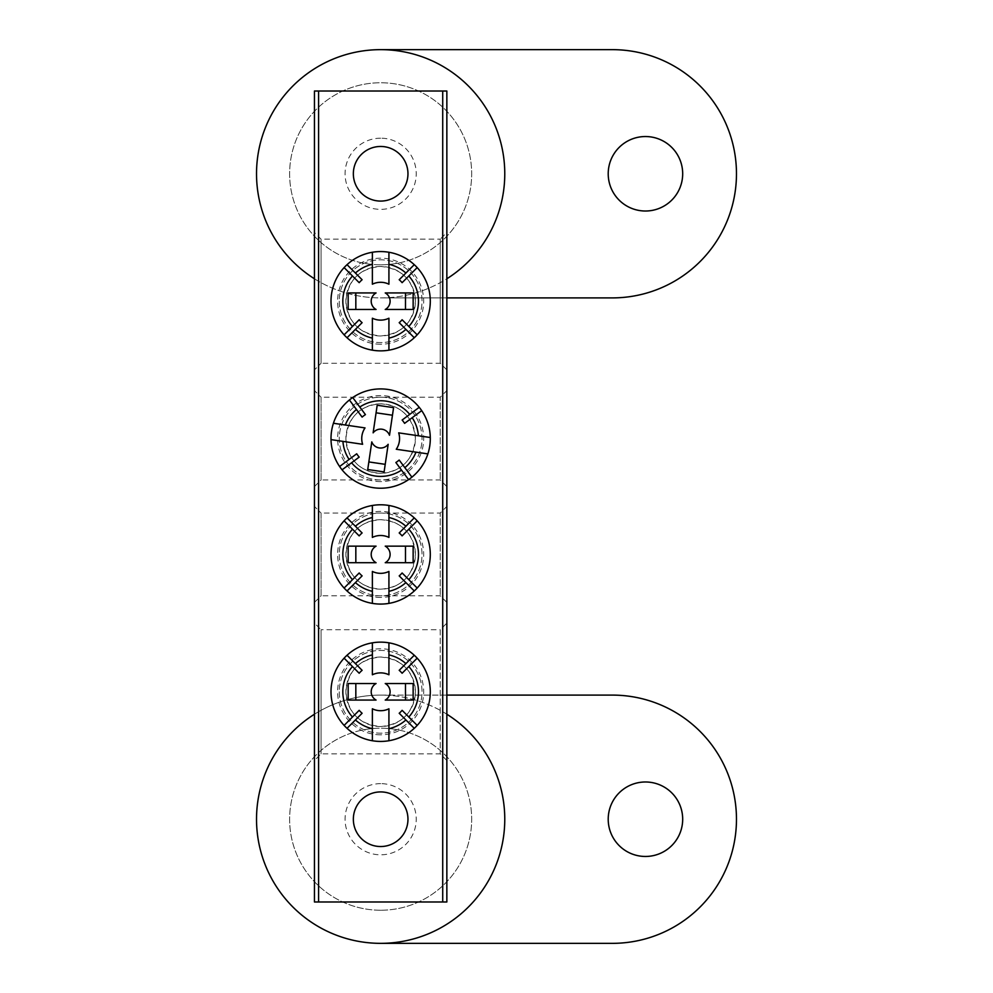 <?xml version="1.0" encoding="UTF-8"?>
<svg xmlns="http://www.w3.org/2000/svg" width="993" height="993" viewBox="0 0 993 993"><rect width="100%" height="100%" fill="white"/><g stroke="black" fill="none" stroke-linecap="round" stroke-linejoin="round"><path stroke-width="0.74" stroke-dasharray="4.96 3.72" d="M380.654 264.796A91.021 91.021 0 0 1 289.621 173.775A91.021 91.021 0 0 1 380.654 82.754A91.021 91.021 0 0 1 471.675 173.775A91.021 91.021 0 0 1 380.654 264.796A91.021 91.021 0 0 1 289.621 173.775A91.021 91.021 0 0 1 380.654 82.754A91.021 91.021 0 0 1 471.675 173.775A91.021 91.021 0 0 1 380.654 264.796M645.45 211.012A37.237 37.237 0 0 1 608.212 173.775A37.237 37.237 0 0 1 645.45 136.537A37.237 37.237 0 0 1 682.688 173.775A37.237 37.237 0 0 1 645.45 211.012M314.446 278.772A124.125 124.125 0 0 0 504.779 173.775A124.125 124.125 0 0 0 380.654 49.65L612.346 49.65A124.125 124.125 0 0 1 736.471 173.775A124.125 124.125 0 0 1 612.346 297.9L380.654 297.9A124.125 124.125 0 0 0 446.85 278.772M380.654 49.65A124.125 124.125 0 0 0 256.529 173.775A124.125 124.125 0 0 0 380.654 297.9L446.85 297.9M380.654 344.236A43.034 43.034 0 0 1 337.62 301.214A43.034 43.034 0 0 1 380.654 258.18A43.034 43.034 0 0 1 423.676 301.214A43.034 43.034 0 0 1 380.654 344.236M380.654 266.459A34.755 34.755 0 0 0 345.899 301.214A34.755 34.755 0 0 0 380.654 335.969C359.516 333.958 347.922 322.39 345.899 301.239C347.972 279.989 359.553 268.395 380.654 266.459C401.793 268.47 413.373 280.038 415.409 301.164C413.386 322.377 401.805 333.983 380.654 335.969A34.755 34.755 0 0 0 415.409 301.214A34.755 34.755 0 0 0 380.654 266.459M380.654 734.82A43.034 43.034 0 0 1 337.62 691.786A43.034 43.034 0 0 1 380.654 648.764A43.034 43.034 0 0 1 423.676 691.786A43.034 43.034 0 0 1 380.654 734.82M380.654 657.031A34.755 34.755 0 0 0 345.899 691.786A34.755 34.755 0 0 0 380.654 726.541C359.516 724.542 347.922 712.962 345.899 691.823C347.972 670.573 359.553 658.98 380.654 657.031C401.793 659.042 413.373 670.61 415.409 691.736C413.386 712.962 401.805 724.567 380.654 726.541A34.755 34.755 0 0 0 415.409 691.786A34.755 34.755 0 0 0 380.654 657.031M380.654 783.638A35.587 35.587 0 0 0 345.067 819.225A35.587 35.587 0 0 0 380.654 854.812A35.587 35.587 0 0 0 416.228 819.225A35.587 35.587 0 0 0 380.654 783.638M380.654 846.533A27.307 27.307 0 0 1 353.347 819.225A27.307 27.307 0 0 1 380.654 791.918A27.307 27.307 0 0 1 407.962 819.225A27.307 27.307 0 0 1 380.654 846.533M380.654 138.188A35.587 35.587 0 0 0 345.067 173.775A35.587 35.587 0 0 0 380.654 209.362A35.587 35.587 0 0 0 416.228 173.775A35.587 35.587 0 0 0 380.654 138.188M380.654 201.082A27.307 27.307 0 0 1 353.347 173.775A27.307 27.307 0 0 1 380.654 146.468A27.307 27.307 0 0 1 407.962 173.775A27.307 27.307 0 0 1 380.654 201.082M446.85 232.523L446.85 369.892L446.85 232.523L440.234 239.152L440.234 363.277L440.234 239.152L321.074 239.152L321.074 363.277L314.446 369.892L314.446 232.523L314.446 369.892M446.85 369.892L440.234 363.277L321.074 363.277L321.074 239.152L314.446 232.523M446.85 760.477L440.234 753.848L321.074 753.848L314.446 760.477L314.446 623.107L321.074 629.723L321.074 753.848L321.074 629.723L440.234 629.723L440.234 753.848L440.234 629.723L446.85 623.107L446.85 760.477L446.85 623.107M380.654 597.451A43.034 43.034 0 0 1 337.62 554.429A43.034 43.034 0 0 1 380.654 511.395A43.034 43.034 0 0 1 423.676 554.429A43.034 43.034 0 0 1 380.654 597.451M380.654 519.674A34.755 34.755 0 0 0 345.899 554.429A34.755 34.755 0 0 0 380.654 589.184C359.714 587.546 348.121 575.977 345.899 554.466C348.084 532.918 359.665 521.313 380.654 519.674C401.569 521.3 413.162 532.856 415.409 554.33C413.249 575.915 401.656 587.533 380.654 589.184A34.755 34.755 0 0 0 415.409 554.429A34.755 34.755 0 0 0 380.654 519.674M446.85 506.43L446.85 602.416L446.85 506.43L440.234 513.046L440.234 595.8L440.234 513.046L321.074 513.046L321.074 595.8L314.446 602.416L314.446 506.43L314.446 602.416M446.85 602.416L440.234 595.8L321.074 595.8L321.074 513.046L314.446 506.43M380.654 481.605A43.034 43.034 0 0 1 337.62 438.571A43.034 43.034 0 0 1 380.654 395.549A43.034 43.034 0 0 1 423.676 438.571A43.034 43.034 0 0 1 380.654 481.605M380.654 403.816A34.755 34.755 0 0 0 345.899 438.571A34.755 34.755 0 0 0 380.654 473.326C359.714 471.7 348.121 460.131 345.899 438.621C348.084 417.06 359.665 405.467 380.654 403.816C401.569 405.454 413.162 416.998 415.409 438.484C413.249 460.069 401.656 471.675 380.654 473.326A34.755 34.755 0 0 0 415.409 438.571A34.755 34.755 0 0 0 380.654 403.816M446.85 390.584L446.85 486.57L446.85 390.584L440.234 397.2L440.234 479.954L440.234 397.2L321.074 397.2L321.074 479.954L314.446 486.57L314.446 390.584L314.446 486.57M446.85 486.57L440.234 479.954L321.074 479.954L321.074 397.2L314.446 390.584M314.446 623.107L314.446 760.477M318.592 901.979L318.592 91.021L314.446 91.021L314.446 901.979L446.85 901.979L446.85 91.021L442.717 91.021L442.717 901.979M318.592 91.021L442.717 91.021M380.654 910.246A91.021 91.021 0 0 1 289.621 819.225A91.021 91.021 0 0 1 380.654 728.204A91.021 91.021 0 0 1 471.675 819.225A91.021 91.021 0 0 1 380.654 910.246A91.021 91.021 0 0 1 289.621 819.225A91.021 91.021 0 0 1 380.654 728.204A91.021 91.021 0 0 1 471.675 819.225A91.021 91.021 0 0 1 380.654 910.246M645.45 856.462A37.237 37.237 0 0 1 608.212 819.225A37.237 37.237 0 0 1 645.45 781.987A37.237 37.237 0 0 1 682.688 819.225A37.237 37.237 0 0 1 645.45 856.462M446.85 714.228A124.125 124.125 0 0 0 380.654 695.1L612.346 695.1A124.125 124.125 0 0 1 736.471 819.225A124.125 124.125 0 0 1 612.346 943.35L380.654 943.35A124.125 124.125 0 0 0 504.779 819.225A124.125 124.125 0 0 0 314.446 714.228M446.85 695.1L380.654 695.1A124.125 124.125 0 0 0 256.529 819.225A124.125 124.125 0 0 0 380.654 943.35M339.271 554.429A41.371 41.371 0 0 0 380.654 595.8A41.371 41.371 0 0 0 422.025 554.429A41.371 41.371 0 0 0 380.654 513.046A41.371 41.371 0 0 0 339.271 554.429A41.371 41.371 0 0 0 380.654 595.8A41.371 41.371 0 0 0 422.025 554.429A41.371 41.371 0 0 0 380.654 513.046A41.371 41.371 0 0 0 339.271 554.429M331.004 554.429A49.65 49.65 0 0 0 380.654 604.079A49.65 49.65 0 0 0 430.304 554.429A49.65 49.65 0 0 0 380.654 504.779A49.65 49.65 0 0 0 331.004 554.429M388.921 537.412L388.921 505.474M372.375 537.412L372.375 505.474M388.921 603.384L388.921 571.434M372.375 603.384L372.375 571.434M402.115 535.885L417.184 520.816M414.267 517.887L399.198 532.956M417.184 588.042L402.115 572.973M399.198 575.89L414.267 590.959M347.041 590.959L362.11 575.89M359.181 572.973L344.112 588.042M344.112 520.816L359.181 535.885M362.11 532.956L347.041 517.887M348.158 562.696L375.739 562.696M375.739 546.15L348.158 546.15M413.138 546.15L385.569 546.15M385.234 562.696L413.138 562.696M386.674 397.647A41.371 41.371 0 0 0 339.718 432.551A41.371 41.371 0 0 0 374.622 479.507A41.371 41.371 0 0 0 421.578 444.603A41.371 41.371 0 0 0 386.674 397.647A41.371 41.371 0 0 0 339.718 432.551A41.371 41.371 0 0 0 374.622 479.507A41.371 41.371 0 0 0 421.578 444.603A41.371 41.371 0 0 0 386.674 397.647M387.878 389.455A49.65 49.65 0 0 0 331.525 431.347A49.65 49.65 0 0 0 373.418 487.7A49.65 49.65 0 0 0 429.77 445.807A49.65 49.65 0 0 0 387.878 389.455M396.269 449.246L427.884 453.888M398.677 432.861L430.292 437.516M331.017 439.626L362.619 444.281M333.425 423.254L365.027 427.909M395.872 462.515L408.582 479.619M411.909 477.149L399.186 460.044M342.076 469.826L359.181 457.115M356.71 453.789L339.606 466.511M349.399 399.993L362.11 417.097M365.436 414.627L352.714 397.523M419.232 407.316L402.128 420.039M404.598 423.353L421.702 410.643M377.191 405.231L373.182 432.501M389.554 434.922L393.576 407.639M384.105 471.923L388.126 444.641M371.792 441.897L367.733 469.515M339.271 301.214A41.371 41.371 0 0 0 380.654 342.585A41.371 41.371 0 0 0 422.025 301.214A41.371 41.371 0 0 0 380.654 259.831A41.371 41.371 0 0 0 339.271 301.214A41.371 41.371 0 0 0 380.654 342.585A41.371 41.371 0 0 0 422.025 301.214A41.371 41.371 0 0 0 380.654 259.831A41.371 41.371 0 0 0 339.271 301.214M331.004 301.214A49.65 49.65 0 0 0 380.654 350.864A49.65 49.65 0 0 0 430.304 301.214A49.65 49.65 0 0 0 380.654 251.564A49.65 49.65 0 0 0 331.004 301.214M388.921 284.197L388.921 252.259M372.375 284.197L372.375 252.259M388.921 350.169L388.921 318.219M372.375 350.169L372.375 318.219M402.115 282.67L417.184 267.601M414.267 264.672L399.198 279.741M417.184 334.827L402.115 319.758M399.198 322.675L414.267 337.744M347.041 337.744L362.11 322.675M359.181 319.758L344.112 334.827M344.112 267.601L359.181 282.67M362.11 279.741L347.041 264.672M348.158 309.481L375.739 309.481M375.739 292.935L348.158 292.935M413.138 292.935L385.569 292.935M385.234 309.481L413.138 309.481M339.271 691.786A41.371 41.371 0 0 0 380.654 733.169A41.371 41.371 0 0 0 422.025 691.786A41.371 41.371 0 0 0 380.654 650.415A41.371 41.371 0 0 0 339.271 691.786A41.371 41.371 0 0 0 380.654 733.169A41.371 41.371 0 0 0 422.025 691.786A41.371 41.371 0 0 0 380.654 650.415A41.371 41.371 0 0 0 339.271 691.786M331.004 691.786A49.65 49.65 0 0 0 380.654 741.436A49.65 49.65 0 0 0 430.304 691.786A49.65 49.65 0 0 0 380.654 642.136A49.65 49.65 0 0 0 331.004 691.786M388.921 674.781L388.921 642.831M372.375 674.781L372.375 642.831M388.921 740.741L388.921 708.803M372.375 740.741L372.375 708.803M402.115 673.242L417.184 658.173M414.267 655.256L399.198 670.325M417.184 725.399L402.115 710.33M399.198 713.259L414.267 728.328M347.041 728.328L362.11 713.259M359.181 710.33L344.112 725.399M344.112 658.173L359.181 673.242M362.11 670.325L347.041 655.256M348.158 700.065L375.739 700.065M375.739 683.519L348.158 683.519M413.138 683.519L385.569 683.519M385.234 700.065L413.138 700.065"/><path stroke-width="1.49" d="M645.45 136.537A37.237 37.237 0 0 0 608.212 173.775A37.237 37.237 0 0 0 645.45 211.012A37.237 37.237 0 0 0 682.688 173.775A37.237 37.237 0 0 0 645.45 136.537M446.85 278.772A124.125 124.125 0 0 0 380.654 49.65A124.125 124.125 0 0 0 314.446 278.772M446.85 297.9L612.346 297.9A124.125 124.125 0 0 0 736.471 173.775A124.125 124.125 0 0 0 612.346 49.65L380.654 49.65M380.654 146.468A27.307 27.307 0 0 0 353.347 173.775A27.307 27.307 0 0 0 380.654 201.082A27.307 27.307 0 0 0 407.962 173.775A27.307 27.307 0 0 0 380.654 146.468M380.654 791.918A27.307 27.307 0 0 0 353.347 819.225A27.307 27.307 0 0 0 380.654 846.533A27.307 27.307 0 0 0 407.962 819.225A27.307 27.307 0 0 0 380.654 791.918M442.717 901.979L442.717 91.021L446.85 91.021L446.85 901.979L314.446 901.979L314.446 91.021L318.592 91.021L318.592 901.979M442.717 91.021L318.592 91.021M645.45 781.987A37.237 37.237 0 0 0 608.212 819.225A37.237 37.237 0 0 0 645.45 856.462A37.237 37.237 0 0 0 682.688 819.225A37.237 37.237 0 0 0 645.45 781.987M314.446 714.228A124.125 124.125 0 0 0 380.654 943.35A124.125 124.125 0 0 0 446.85 714.228M380.654 943.35L612.346 943.35A124.125 124.125 0 0 0 736.471 819.225A124.125 124.125 0 0 0 612.346 695.1L446.85 695.1M375.739 562.696L348.158 562.696L348.158 546.15L375.739 546.15M376.074 562.696A9.458 9.458 0 0 1 376.074 546.15M388.921 591.332A37.833 37.833 0 0 0 405.901 582.593L414.267 590.959A49.65 49.65 0 0 1 388.921 603.384L388.921 571.434A18.917 18.917 0 0 1 372.375 571.434L372.375 591.332A37.833 37.833 0 0 1 355.407 582.593L362.11 575.89A28.375 28.375 0 0 1 359.181 572.973L344.112 588.042A49.65 49.65 0 0 0 372.375 603.384L372.375 591.332M414.267 590.959A49.65 49.65 0 0 0 414.267 517.887L405.901 526.253A37.833 37.833 0 0 0 388.921 517.514L388.921 537.412A18.917 18.917 0 0 0 372.375 537.412L372.375 517.514A37.833 37.833 0 0 0 355.407 526.253L362.11 532.956A28.375 28.375 0 0 0 359.181 535.885L352.478 529.182A37.833 37.833 0 0 0 352.478 579.676M388.921 603.384A49.65 49.65 0 0 1 372.375 603.384M372.375 517.514L372.375 505.474A49.65 49.65 0 0 0 344.112 588.042M344.112 520.816L352.478 529.182M347.041 590.959L355.407 582.593M417.184 588.042L408.818 579.676A37.833 37.833 0 0 0 408.818 529.182L417.184 520.816M388.921 517.514L388.921 505.474A49.65 49.65 0 0 0 372.375 505.474M414.267 517.887A49.65 49.65 0 0 0 388.921 505.474M355.407 526.253L347.041 517.887M408.818 529.182L402.115 535.885A28.375 28.375 0 0 0 399.198 532.956L405.901 526.253M405.901 582.593L399.198 575.89A28.375 28.375 0 0 0 402.115 572.973L408.818 579.676M385.234 546.15A9.458 9.458 0 0 1 385.234 562.696L413.138 562.696L413.138 546.15L385.569 546.15M355.829 546.15L355.829 562.696M405.479 562.696L405.479 546.15M373.182 432.501L377.191 405.231L393.576 407.639L389.554 434.922M373.132 432.836A9.458 9.458 0 0 1 389.504 435.257M342.92 441.389A37.833 37.833 0 0 0 349.102 459.449L339.606 466.511A49.65 49.65 0 0 1 331.017 439.626L362.619 444.281A18.917 18.917 0 0 1 365.027 427.909L345.341 425.016A37.833 37.833 0 0 1 356.462 409.488L362.11 417.097A28.375 28.375 0 0 1 365.436 414.627L352.714 397.523A49.65 49.65 0 0 0 333.425 423.254L345.341 425.016M339.606 466.511A49.65 49.65 0 0 0 411.909 477.149L404.846 467.653A37.833 37.833 0 0 0 415.968 452.138L396.269 449.246A18.917 18.917 0 0 0 398.677 432.861L418.376 435.766A37.833 37.833 0 0 0 412.194 417.705L404.598 423.353A28.375 28.375 0 0 0 402.128 420.039L409.737 414.379A37.833 37.833 0 0 0 359.776 407.031M331.017 439.626A49.65 49.65 0 0 1 333.425 423.254M418.376 435.766L430.292 437.516A49.65 49.65 0 0 0 352.714 397.523M419.232 407.316L409.737 414.379M349.399 399.993L356.462 409.488M342.076 469.826L351.572 462.763A37.833 37.833 0 0 0 401.52 470.123L408.582 479.619M415.968 452.138L427.884 453.888A49.65 49.65 0 0 0 430.292 437.516M411.909 477.149A49.65 49.65 0 0 0 427.884 453.888M412.194 417.705L421.702 410.643M401.52 470.123L395.872 462.515A28.375 28.375 0 0 0 399.186 460.044L404.846 467.653M349.102 459.449L356.71 453.789A28.375 28.375 0 0 0 359.181 457.115L351.572 462.763M388.164 444.305A9.458 9.458 0 0 1 371.792 441.897L367.733 469.515L384.105 471.923L388.126 444.641M392.458 415.223L376.074 412.815M368.85 461.931L385.222 464.339M375.739 309.481L348.158 309.481L348.158 292.935L375.739 292.935M376.074 309.481A9.458 9.458 0 0 1 376.074 292.935M388.921 338.116A37.833 37.833 0 0 0 405.901 329.378L414.267 337.744A49.65 49.65 0 0 1 388.921 350.169L388.921 318.219A18.917 18.917 0 0 1 372.375 318.219L372.375 338.116A37.833 37.833 0 0 1 355.407 329.378L362.11 322.675A28.375 28.375 0 0 1 359.181 319.758L344.112 334.827A49.65 49.65 0 0 0 372.375 350.169L372.375 338.116M414.267 337.744A49.65 49.65 0 0 0 414.267 264.672L405.901 273.038A37.833 37.833 0 0 0 388.921 264.299L388.921 284.197A18.917 18.917 0 0 0 372.375 284.197L372.375 264.299A37.833 37.833 0 0 0 355.407 273.038L362.11 279.741A28.375 28.375 0 0 0 359.181 282.67L352.478 275.967A37.833 37.833 0 0 0 352.478 326.461M388.921 350.169A49.65 49.65 0 0 1 372.375 350.169M372.375 264.299L372.375 252.259A49.65 49.65 0 0 0 344.112 334.827M344.112 267.601L352.478 275.967M347.041 337.744L355.407 329.378M417.184 334.827L408.818 326.461A37.833 37.833 0 0 0 408.818 275.967L417.184 267.601M388.921 264.299L388.921 252.259A49.65 49.65 0 0 0 372.375 252.259M414.267 264.672A49.65 49.65 0 0 0 388.921 252.259M355.407 273.038L347.041 264.672M408.818 275.967L402.115 282.67A28.375 28.375 0 0 0 399.198 279.741L405.901 273.038M405.901 329.378L399.198 322.675A28.375 28.375 0 0 0 402.115 319.758L408.818 326.461M385.234 292.935A9.458 9.458 0 0 1 385.234 309.481L413.138 309.481L413.138 292.935L385.569 292.935M355.829 292.935L355.829 309.481M405.479 309.481L405.479 292.935M375.739 700.065L348.158 700.065L348.158 683.519L375.739 683.519M376.074 700.065A9.458 9.458 0 0 1 376.074 683.519M388.921 728.701A37.833 37.833 0 0 0 405.901 719.962L414.267 728.328A49.65 49.65 0 0 1 388.921 740.741L388.921 708.803A18.917 18.917 0 0 1 372.375 708.803L372.375 728.701A37.833 37.833 0 0 1 355.407 719.962L362.11 713.259A28.375 28.375 0 0 1 359.181 710.33L344.112 725.399A49.65 49.65 0 0 0 372.375 740.741L372.375 728.701M414.267 728.328A49.65 49.65 0 0 0 414.267 655.256L405.901 663.622A37.833 37.833 0 0 0 388.921 654.884L388.921 674.781A18.917 18.917 0 0 0 372.375 674.781L372.375 654.884A37.833 37.833 0 0 0 355.407 663.622L362.11 670.325A28.375 28.375 0 0 0 359.181 673.242L352.478 666.539A37.833 37.833 0 0 0 352.478 717.033M388.921 740.741A49.65 49.65 0 0 1 372.375 740.741M372.375 654.884L372.375 642.831A49.65 49.65 0 0 0 344.112 725.399M344.112 658.173L352.478 666.539M347.041 728.328L355.407 719.962M417.184 725.399L408.818 717.033A37.833 37.833 0 0 0 408.818 666.539L417.184 658.173M388.921 654.884L388.921 642.831A49.65 49.65 0 0 0 372.375 642.831M414.267 655.256A49.65 49.65 0 0 0 388.921 642.831M355.407 663.622L347.041 655.256M408.818 666.539L402.115 673.242A28.375 28.375 0 0 0 399.198 670.325L405.901 663.622M405.901 719.962L399.198 713.259A28.375 28.375 0 0 0 402.115 710.33L408.818 717.033M385.234 683.519A9.458 9.458 0 0 1 385.234 700.065L413.138 700.065L413.138 683.519L385.569 683.519M355.829 683.519L355.829 700.065M405.479 700.065L405.479 683.519"/></g></svg>
